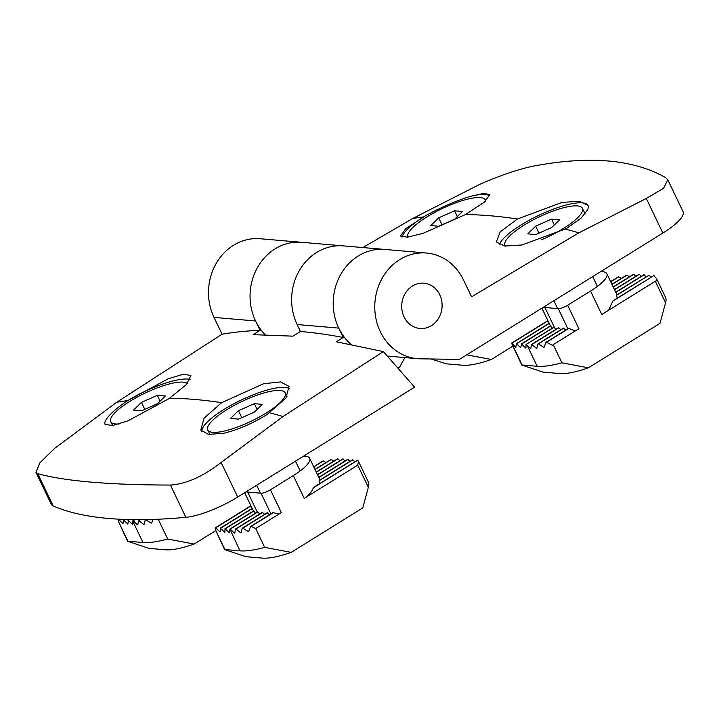 <?xml version="1.0" encoding="UTF-8"?>
<svg xmlns="http://www.w3.org/2000/svg" width="719" height="719" viewBox="0 0 719 719"><rect width="100%" height="100%" fill="white"/><g stroke="black" fill="none" stroke-linecap="round" stroke-linejoin="round"><path stroke-width="1.08" d="M238.555 419.123L254.445 412.086L262.336 404.357L254.337 403.674L238.447 410.711L230.556 418.44L238.555 419.123M226.8 409.713A42.942 10.893 154.4 0 1 285.173 392.844A42.942 10.893 154.4 0 1 251.156 421.226A42.942 10.893 154.4 0 1 207.719 429.953A42.942 10.893 154.4 0 1 226.8 409.713M257.114 409.471L254.337 403.674M241.791 417.694L238.447 410.711M246.096 491.814A36.732 9.32 -25.6 0 0 247.687 492.066L261.024 493.207A7.576 1.923 -25.6 0 0 270.425 489.81L293.316 475.601L304.236 498.393L357.738 465.175L368.344 487.311C369.108 484.579 368.991 482.809 368.002 482.009M368.344 487.311L362.78 507.902L291.168 552.372L264.7 547.375C254.328 550.17 246.087 551.329 239.984 550.844L229.882 529.076A71.945 18.254 -25.6 0 0 230.242 529.094L234.412 533.121A71.945 18.254 -25.6 0 0 234.807 533.121L235.446 529.049A71.945 18.254 -25.6 0 0 235.886 529.022L240.595 532.707A71.945 18.254 -25.6 0 0 241.081 532.653L242.276 528.231A71.945 18.254 -25.6 0 0 242.815 528.141L248.118 531.467A71.945 18.254 -25.6 0 0 248.711 531.341L250.554 526.524A71.945 18.254 -25.6 0 0 251.201 526.362L273.4 512.584C276.527 513.833 279.179 513.833 281.354 512.602L255.676 528.546L264.7 547.375M239.984 550.844L224.912 549.55L215.26 529.4L224.598 549.613L245.952 556.695L262.759 558.133C269.346 558.573 278.819 556.659 291.168 552.372M293.316 475.601A36.732 9.32 -25.6 0 0 309.637 458.291A36.732 9.32 -25.6 0 0 305.341 456.259L303.607 456.107M304.236 498.393C308.46 495.751 311.507 492.2 313.385 487.761A36.732 9.32 -25.6 0 0 314.239 486.979L357.55 460.205A3.784 0.962 -25.6 0 1 357.711 460.232L313.385 487.761M319.506 483.707L319.056 480.804A36.732 9.32 -25.6 0 0 319.164 480.49L352.526 459.774L354.791 461.805M242.276 528.231L267.225 512.746L269.49 514.768M229.882 529.076L257.528 511.91L259.784 513.932M235.446 529.049L262.372 512.323L264.637 514.355M215.26 529.4L215.682 527.854L220.005 532.024L220.526 528.267L224.858 532.446L225.029 528.663L253.726 510.841A36.732 9.32 -25.6 0 0 253.915 510.966L255.452 513.204M225.029 528.663L229.361 532.833L229.855 529.705M255.676 528.546L251.201 526.362M317.492 474.675L342.828 458.947L345.093 460.969M317.582 474.864L343.179 458.974M230.242 529.094L257.869 511.937M225.38 528.69L253.915 510.966M339.979 460.717L337.876 458.839A71.945 18.254 -25.6 0 0 337.445 458.857L316.225 472.032M316.315 472.221L337.876 458.839M318.76 477.317L347.681 459.36L349.937 461.382M318.85 477.506L348.023 459.387M235.886 529.022L262.723 512.359M240.595 532.707L241.153 532.357M220.526 528.267L252.27 508.567M333.697 461.185L331.324 459.477A71.945 18.254 -25.6 0 0 330.803 459.558L314.958 469.39M315.048 469.579L331.324 459.477M220.185 528.24L252.18 508.378M319.056 480.804L352.876 459.809M242.815 528.141L267.576 512.773M248.118 531.467L248.828 531.026M215.682 527.854L251.003 505.924M326.058 462.506L323.379 460.987A71.945 18.254 -25.6 0 0 322.75 461.131L313.691 466.748M313.781 466.937L323.379 460.987M215.332 527.827L250.913 505.736M250.554 526.524L272.708 512.764A7.576 1.923 -25.6 0 0 273.4 512.584M357.738 465.175L358.466 461.391L357.711 460.232M141.553 410.792L157.443 403.754L165.334 396.034L157.335 395.342L141.445 402.379L133.554 410.109L141.553 410.792M119.093 424.012A42.942 10.893 154.4 0 1 110.717 421.622A42.942 10.893 154.4 0 1 129.806 401.382A42.942 10.893 154.4 0 1 187.38 383.515M160.112 401.148L157.335 395.342M144.789 409.363L141.445 402.379M160.463 519.109L158.674 520.214L167.698 539.043C157.326 541.838 149.085 542.998 142.982 542.521L127.91 541.227L118.258 521.077L127.596 541.281L148.959 548.363L165.756 549.81C172.344 550.251 181.817 548.327 194.166 544.04L215.565 530.757M194.166 544.04L167.698 539.043M118.258 521.077L118.68 519.522L123.003 523.702L123.533 519.945L127.856 524.115L128.377 520.358L132.7 524.528L132.889 520.745A71.945 18.254 -25.6 0 0 133.24 520.772L137.41 524.798A71.945 18.254 -25.6 0 0 137.805 524.789L138.443 520.727A71.945 18.254 -25.6 0 0 138.884 520.691L143.593 524.385A71.945 18.254 -25.6 0 0 144.088 524.322L145.283 519.909A71.945 18.254 -25.6 0 0 145.822 519.819L151.116 523.135A71.945 18.254 -25.6 0 0 151.718 523.01L153.066 519.406M158.674 520.214L156.697 519.28M132.889 520.745L134.66 519.639M133.24 520.772L135.055 519.648M128.377 520.358L129.663 519.567M128.036 520.331L129.276 519.558M138.443 520.727L140.16 519.657M138.884 520.691L140.565 519.648M143.593 524.385L144.16 524.034M123.533 519.945L124.387 519.415M123.183 519.918L124.01 519.397M145.283 519.909L145.786 519.594M151.116 523.135L151.826 522.695M118.68 519.522L119.228 519.19M118.329 519.495L118.86 519.172M454.561 210.793L438.671 217.83L430.78 225.559L438.788 226.242L454.669 219.205L462.56 211.476L454.561 210.793L457.338 216.59M442.014 224.813L438.671 217.83M407.943 237.072L407.97 237.126A42.942 10.893 154.4 0 1 407.943 237.072A42.942 10.893 154.4 0 1 441.96 208.69A42.942 10.893 154.4 0 1 485.397 199.963A42.942 10.893 154.4 0 1 485.676 201.041M431.094 358.979L446.184 363.814L462.982 365.252C469.57 365.692 479.043 363.778 491.392 359.491L466.712 354.827M512.791 346.199L491.392 359.491M551.563 219.115L535.673 226.161L527.782 233.882L535.781 234.574L551.671 227.528L559.562 219.807L551.563 219.115L554.34 224.921M539.016 233.136L535.673 226.161M505.439 246.114A42.942 10.893 154.4 0 1 504.945 245.404A42.942 10.893 154.4 0 1 538.962 217.021A42.942 10.893 154.4 0 1 582.399 208.294A42.942 10.893 154.4 0 1 563.319 228.534A42.942 10.893 154.4 0 1 541.731 239.679M547.869 320.611L511.533 343.17L521.823 365.063L543.187 372.136L559.984 373.583C566.572 374.024 576.045 372.1 588.394 367.813L561.925 362.825C551.554 365.62 543.312 366.771 537.21 366.295L522.138 365L511.694 343.197L515.847 347.358L516.368 343.601L520.7 347.771L521.572 344.042L525.895 348.221L526.074 344.428L554.07 327.298L554.726 327.99L544.912 307.507A36.732 9.32 -25.6 0 1 543.321 307.265M665.228 297.459C666.216 298.259 666.333 300.021 665.569 302.753L660.006 323.352L588.394 367.813M567.884 328.754L558.25 308.658L544.912 307.507M558.25 308.658A7.576 1.923 -25.6 0 0 567.659 305.26L590.542 291.051A36.732 9.32 -25.6 0 0 606.872 273.732A36.732 9.32 -25.6 0 0 602.576 271.701L600.832 271.557M665.569 302.753L655.279 281.282L601.785 314.5L590.542 291.051M567.659 305.26L578.894 328.709L553.226 344.653L561.925 362.825M555.976 329.293L554.726 327.99M560.829 329.706L558.564 327.684L531.377 344.563A71.945 18.254 -25.6 0 0 531.799 344.545L536.383 348.311A71.945 18.254 -25.6 0 0 536.859 348.266L537.929 343.925A71.945 18.254 -25.6 0 0 538.45 343.844L543.609 347.25A71.945 18.254 -25.6 0 0 544.184 347.142L545.874 342.424A71.945 18.254 -25.6 0 0 546.494 342.28L552.345 345.264A71.945 18.254 -25.6 0 0 553.028 345.075L553.226 344.653M565.673 330.129L563.417 328.098L537.929 343.925M521.221 344.015L550.475 325.851A36.732 9.32 -25.6 0 0 550.628 326.004L552.039 328.304M526.074 344.428L553.738 327.253A36.732 9.32 -25.6 0 0 554.07 327.298M608.625 310.248L612.84 301.081A36.732 9.32 -25.6 0 0 613.397 300.488L653.913 275.584L612.84 301.081M617.217 298.124L616.543 295.356A36.732 9.32 -25.6 0 0 616.587 295.087L649.068 275.161L616.543 295.356M655.279 281.282L656.564 280.796A3.784 0.962 -25.6 0 0 657.04 280.248L656.645 278.819L653.913 275.584M641.276 276.321L639.362 274.334A71.945 18.254 -25.6 0 0 639.002 274.307L614.448 289.559M646.129 276.743L643.865 274.721L615.716 292.202M650.983 277.157L649.068 275.161M621.45 278.352L618.7 276.878A71.945 18.254 -25.6 0 0 618.043 277.04L610.647 281.632M629.404 276.842L626.968 275.17A71.945 18.254 -25.6 0 0 626.429 275.26L611.914 284.275M635.964 276.195L633.807 274.352A71.945 18.254 -25.6 0 0 633.358 274.388L613.181 286.917M639.362 274.334L614.538 289.748M526.416 344.464L530.478 348.553A71.945 18.254 -25.6 0 0 530.856 348.562L531.377 344.563M644.215 274.748L615.806 292.39M558.915 327.711L531.799 344.545M550.628 326.004L521.572 344.042M633.807 274.352L613.271 287.106M536.922 347.978L536.383 348.311M563.759 328.134L538.45 343.844M549.226 323.442L516.718 343.628M626.968 275.17L612.004 284.463M544.283 346.837L543.609 347.25M549.136 323.253L516.368 343.601M546.494 342.28L568.801 328.43A7.576 1.923 -25.6 0 1 568.334 328.475L545.874 342.424M547.959 320.8L511.865 343.215M618.7 276.878L610.746 281.821M657.04 280.248L655.872 280.976M553.181 344.743L552.345 345.264M568.801 328.43L575.308 330.938M343.233 337.508L338.73 328.107L297.154 324.539L300.479 331.477A1465.996 560.892 -121.8 0 1 343.233 337.508L336.33 341.795L383.362 351.582L283.043 416.517L221.137 462.47C203.153 476.445 186.257 483.977 170.43 485.064C108.937 484.93 64.71 481.128 37.748 473.677L35.95 472.311L39.779 462.901L54.851 448.189L116.757 402.245L222.063 334.209L214.019 317.403A53.017 47.095 -85.1 0 1 216.428 263.037A53.017 47.095 -85.1 0 1 260.161 238.744L301.737 242.312A53.017 47.095 94.9 0 0 257.995 266.605A53.017 47.095 94.9 0 0 255.587 320.971A53.017 47.095 -85.1 0 1 257.995 266.605A53.017 47.095 -85.1 0 1 301.737 242.312L343.305 245.88A53.017 47.095 94.9 0 0 299.571 270.173A53.017 47.095 94.9 0 0 297.154 324.539A53.017 47.095 -85.1 0 1 299.571 270.173A53.017 47.095 -85.1 0 1 343.305 245.88L384.881 249.448A53.017 47.095 94.9 0 0 341.139 273.741A53.017 47.095 94.9 0 0 338.73 328.107A53.017 47.095 -85.1 0 1 341.139 273.741A53.017 47.095 -85.1 0 1 384.881 249.448L426.448 253.025A53.017 47.095 94.9 0 0 382.715 277.309A53.017 47.095 94.9 0 0 380.297 331.675A53.017 47.095 94.9 0 0 417.38 358.664A53.017 47.095 94.9 0 0 420.327 358.808L459.315 359.428L662.855 233.046A45.441 11.531 154.4 0 0 683.05 211.629L667.789 179.768L663.547 188.306L646.291 198.48L578.84 232.848L471.574 296.812L463.521 280.006A53.017 47.095 94.9 0 0 426.448 253.025M221.137 462.47L237.692 497.036A45.441 11.531 154.4 0 1 185.879 517.329A757.35 192.18 154.4 0 1 53.206 505.933A45.441 11.531 154.4 0 1 51.211 504.172L35.95 472.311M237.692 497.036L414.611 387.182L383.362 351.582M126.895 401.076L168.228 378.778L183.731 374.123L190.877 375.615L186.437 384.548L168.938 398.694L127.955 420.849L112.2 425.63L104.956 424.156L104.731 423.069C105.585 418.296 112.425 411.331 125.259 402.191L126.895 401.076M125.259 402.191A49.225 12.493 154.4 0 1 126.93 401.139A49.225 12.493 154.4 0 1 190.301 379.425M223.708 433.287L208.501 434.393L200.781 430.016L204.079 418.143L221.614 402.685L263.639 383.721L280.518 381.933L289.056 386.409L285.928 398.047L267.252 414.378C252.791 423.383 238.277 429.683 223.708 433.287M201.733 431.418A49.225 12.493 154.4 0 1 223.924 409.462A49.225 12.493 154.4 0 1 289.631 388.754M214.019 317.403L255.587 320.971L260.089 330.372L253.187 334.659L292.948 336.159A3821.889 3395.298 94.9 0 1 300.479 331.477M104.965 424.156L105.01 424.255A49.225 12.493 154.4 0 1 104.731 423.069M404.878 357.586L399.665 367.076L397.913 368.164M260.089 330.372A1465.996 560.892 -121.8 0 0 222.063 334.209M436.172 289.442A22.72 20.186 -85.1 0 1 440.19 315.093A22.72 20.186 -85.1 0 1 419.968 328.475A22.72 20.186 -85.1 0 1 401.804 304.11A22.72 20.186 -85.1 0 1 423.859 283.205A22.72 20.186 -85.1 0 1 436.172 289.442M362.816 247.561L412.553 218.576L480.013 184.199C500.442 175.355 518.084 169.36 532.932 166.215C589.203 155.466 633.43 159.267 665.605 177.602L667.789 179.768M404.078 316.917A22.72 20.186 94.9 0 0 419.968 328.475A22.72 20.186 94.9 0 0 438.716 318.068A22.72 20.186 94.9 0 0 439.749 294.772A22.72 20.186 94.9 0 0 423.859 283.205A22.72 20.186 94.9 0 0 405.112 293.613A22.72 20.186 94.9 0 0 404.078 316.917M255.587 320.971A53.017 47.095 94.9 0 0 265.131 334.686M566.159 228.714L521.94 244.972L504.711 246.042L496.317 241.935L500.208 231.851L517.41 219.025L561.97 202.416L579.469 201.266L587.98 205.391L588.385 206.847L587.818 209.544L581.132 218.1L566.159 228.714M499.328 244.649A49.225 12.493 154.4 0 1 521.158 224.912A49.225 12.493 154.4 0 1 588.061 205.553L587.98 205.391M469.408 196.629L483.59 193.384L489.792 194.588L484.417 202.111L465.436 214.559L423.284 233.271L407.43 237.189L400.492 236.066L405.678 228.714L425.864 215.538C440.765 207.458 455.289 201.158 469.408 196.629A49.225 12.493 154.4 0 1 489.846 195.865M338.73 328.107A53.017 47.095 94.9 0 0 351.124 344.5M402.083 237.144A49.225 12.493 154.4 0 1 424.156 216.581A49.225 12.493 154.4 0 1 425.864 215.538M270.425 489.81L281.354 512.602M270.919 513.878L261.024 493.207M257.267 512.072L247.687 492.066M142.982 542.521L132.853 521.374M527.081 345.156L537.21 366.295M37.748 473.677L53.206 505.933M170.43 485.064L185.879 517.329M221.614 402.685A1463.677 560.002 -121.8 0 0 169.639 398.227M283.043 416.517A1463.677 560.002 -121.8 0 0 269.625 412.796M127.605 400.6A1463.677 560.002 -121.8 0 0 116.757 402.245M646.291 198.48L662.855 233.046M465.436 214.559A1463.677 560.002 58.2 0 1 517.41 219.025M412.553 218.576A1463.677 560.002 58.2 0 1 423.401 216.931M565.431 229.127A1463.677 560.002 58.2 0 1 578.84 232.848M256.638 485.271L260.422 493.153M295.473 461.158L300.165 470.945M207.719 429.953L209.921 434.546M285.173 392.844L286.953 396.555M320.027 479.959L309.637 458.291M253.448 511.02L244.667 492.704M368.568 482.485L358.466 461.391M110.717 421.622L112.604 425.567M485.397 199.963L485.846 200.889M553.873 300.713L557.647 308.604M592.708 276.599L597.399 286.396M504.945 245.404L505.277 246.096M582.399 208.294L585.113 213.956M550.403 325.896L541.892 308.145M616.983 294.844L606.872 273.732M665.794 297.936L656.645 278.819M387.307 356.076L417.38 358.664"/></g></svg>
